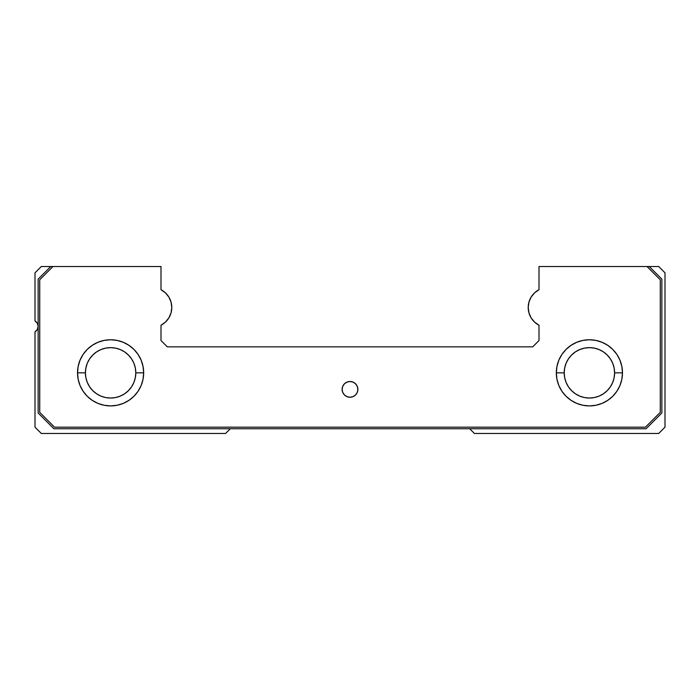 <?xml version="1.0" encoding="UTF-8"?>
<svg xmlns="http://www.w3.org/2000/svg" width="700" height="700" viewBox="0 0 700 700"><rect width="100%" height="100%" fill="white"/><g stroke="black" fill="none" stroke-linecap="round" stroke-linejoin="round"><path stroke-width="1.05" d="M342.125 389.375A7.875 7.875 0 0 1 350 381.5A7.875 7.875 0 0 1 357.875 389.375L357.271 392.385L355.565 394.94L353.01 396.646L350 397.25L346.99 396.646L344.435 394.94L342.729 392.385L342.125 389.375L342.729 386.365L344.435 383.81L346.99 382.104L350 381.5L353.01 382.104L355.565 383.81L357.271 386.365L357.875 389.375A7.875 7.875 0 0 1 350 397.25A7.875 7.875 0 0 1 342.125 389.375M123.261 342.283L117.049 340.401L123.261 342.283L128.975 345.336L133.989 349.449L138.101 354.463L141.155 360.176L143.036 366.389L143.675 372.838A33.075 33.075 0 0 0 110.6 339.762A33.075 33.075 0 0 0 77.525 372.838A33.075 33.075 0 0 0 110.6 405.912A33.075 33.075 0 0 0 143.675 372.838L135.8 372.838A25.2 25.2 0 0 1 110.6 398.037A25.2 25.2 0 0 1 85.4 372.838L77.525 372.838L78.164 379.286L77.525 372.838L78.164 366.389L77.525 372.838L85.4 372.838L85.881 377.755L87.316 382.48L89.644 386.838L92.785 390.652L96.6 393.794L100.957 396.121L105.683 397.556L110.6 398.037L115.518 397.556L120.242 396.121L124.6 393.794L128.415 390.652L131.556 386.838L133.884 382.48L135.319 377.755L135.8 372.838L135.319 367.92L133.884 363.195L131.556 358.838L128.415 355.023L124.6 351.881L120.242 349.554L115.518 348.119L110.6 347.637L105.683 348.119L100.957 349.554L96.6 351.881L92.785 355.023L89.644 358.838L87.316 363.195L85.881 367.92L85.4 372.838A25.2 25.2 0 0 1 110.6 347.637A25.2 25.2 0 0 1 135.8 372.838L143.675 372.838L143.036 379.286L141.155 385.499L138.101 391.213L133.989 396.226L128.975 400.339L123.261 403.392L117.049 405.274L110.6 405.912L104.151 405.274L110.6 405.912M539 325.229L539 340.55L539 325.229L534.555 322.088L539 325.229A20.002 20.002 0 0 1 539 289.721L539 266.525L649.25 266.525L661.85 279.125L661.85 413L646.1 428.75L53.9 428.75L38.15 413L38.15 279.125L50.75 266.525L41.3 266.525L35 272.825L35 320.915L35 272.825L41.3 266.525L50.75 266.525L38.15 279.125L38.15 413L53.9 428.75L646.1 428.75L661.85 413L661.85 279.125L649.25 266.525L658.7 266.525L665 272.825L665 427.175L658.7 433.475L474.425 433.475L469.7 428.75L474.425 433.475L658.7 433.475L665 427.175L665 272.825L658.7 266.525L647.019 266.525L660.275 279.781L660.275 412.344L645.444 427.175L54.556 427.175L39.725 412.344L39.725 279.781L52.981 266.525L50.75 266.525L161 266.525L161 289.721A20.002 20.002 0 0 1 171.789 307.475L171.045 302.085L168.884 297.089L165.445 292.863L161 289.721L161 266.525L52.981 266.525L39.725 279.781L39.725 412.344L54.556 427.175L645.444 427.175L660.275 412.344L660.275 279.781L647.019 266.525L539 266.525L539 289.721L534.555 292.863L531.116 297.089L528.955 302.085L528.211 307.475L528.955 302.085M589.4 405.912L595.849 405.274L589.4 405.912L582.951 405.274L576.739 403.392L571.025 400.339L566.011 396.226L561.899 391.213L558.845 385.499L556.964 379.286L556.325 372.838A33.075 33.075 0 0 0 589.4 405.912A33.075 33.075 0 0 0 622.475 372.838L614.6 372.838A25.2 25.2 0 0 1 589.4 398.037A25.2 25.2 0 0 1 564.2 372.838L556.325 372.838L556.964 366.389L558.845 360.176L561.899 354.463L566.011 349.449L571.025 345.336L576.739 342.283L582.951 340.401L589.4 339.762L595.849 340.401L602.061 342.283L607.775 345.336L612.789 349.449L616.901 354.463L612.789 349.449M35 427.175L35 331.835L35 427.175L41.3 433.475L225.575 433.475L230.3 428.75L225.575 433.475L41.3 433.475L35 427.175M38.15 326.375A6.3 6.3 0 0 0 35 320.915L37.31 323.225L38.15 326.375L37.31 329.525L35 331.835A6.3 6.3 0 0 0 38.15 326.384A6.3 6.3 0 0 1 35 331.835M171.045 312.865L168.884 317.861L165.445 322.088L161 325.229L165.445 322.088L168.884 317.861L171.045 312.865L171.789 307.475A20.002 20.002 0 0 1 161 325.229L161 340.55L161 325.229M534.555 322.088L531.116 317.861L528.955 312.865L528.211 307.475L528.955 312.865L531.116 317.861L534.555 322.088M595.849 405.274L602.061 403.392L595.849 405.274M621.836 379.286L622.475 372.838L621.836 366.389L619.955 360.176L621.836 366.389L622.475 372.838L621.836 379.286L619.955 385.499L616.901 391.213L612.789 396.226L607.775 400.339L602.061 403.392M80.045 385.499L83.099 391.213L87.211 396.226L83.099 391.213L80.045 385.499L78.164 379.286M97.939 403.392L104.151 405.274L97.939 403.392L92.225 400.339L87.211 396.226M87.211 349.449L83.099 354.463L80.045 360.176L78.164 366.389L80.045 360.176L83.099 354.463L87.211 349.449L92.225 345.336L97.939 342.283L104.151 340.401L110.6 339.762L117.049 340.401M539 340.55L532.7 346.85L167.3 346.85L161 340.55L167.3 346.85L532.7 346.85L539 340.55M616.901 354.463L619.955 360.176M564.2 372.838L564.681 377.755L566.116 382.48L568.444 386.838L571.585 390.652L575.4 393.794L579.758 396.121L584.483 397.556L589.4 398.037L594.317 397.556L599.043 396.121L603.4 393.794L607.215 390.652L610.356 386.838L612.684 382.48L614.119 377.755L614.6 372.838L614.119 367.92L612.684 363.195L610.356 358.838L607.215 355.023L603.4 351.881L599.043 349.554L594.317 348.119L589.4 347.637L584.483 348.119L579.758 349.554L575.4 351.881L571.585 355.023L568.444 358.838L566.116 363.195L564.681 367.92L564.2 372.838A25.2 25.2 0 0 1 589.4 347.637A25.2 25.2 0 0 1 614.6 372.838L622.475 372.838A33.075 33.075 0 0 0 589.4 339.762A33.075 33.075 0 0 0 556.325 372.838L564.2 372.838M37.931 324.748L37.31 323.225M96.6 393.794L92.785 390.652M89.644 358.838L92.785 355.023M610.356 386.838L607.215 390.652M603.4 351.881L607.215 355.023"/></g></svg>
